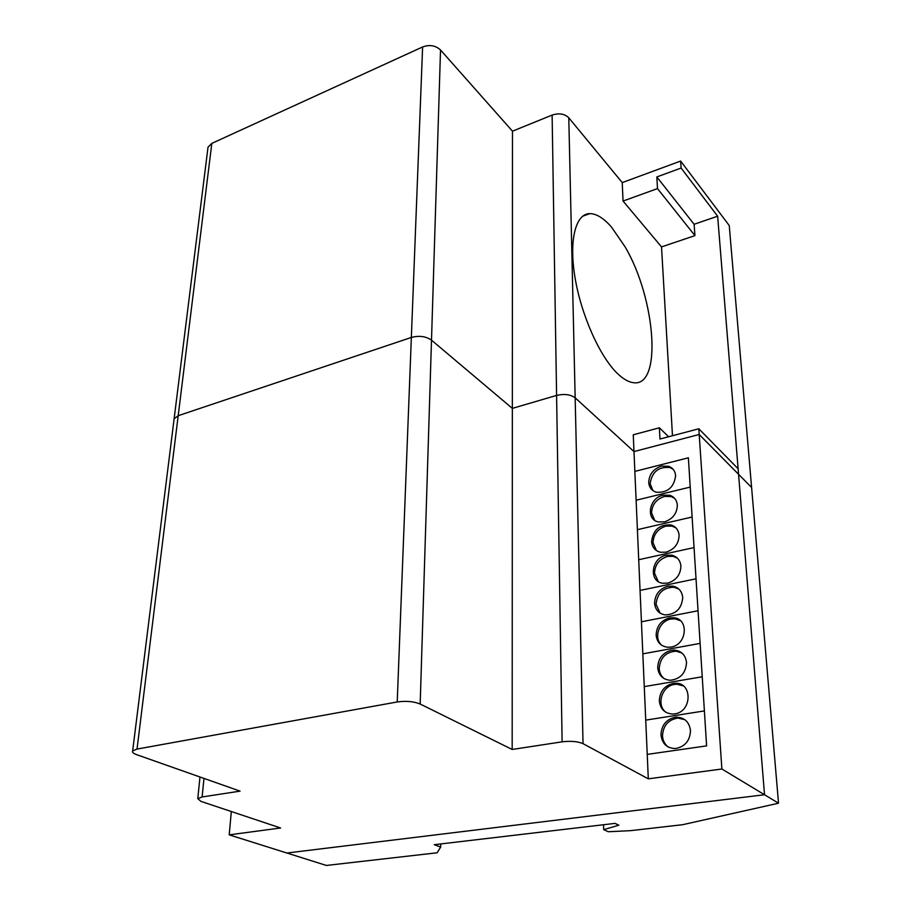 <?xml version="1.0" encoding="UTF-8"?>
<svg xmlns="http://www.w3.org/2000/svg" width="911" height="911" viewBox="0 0 911 911"><rect width="100%" height="100%" fill="white"/><g stroke="black" fill="none" stroke-linecap="round" stroke-linejoin="round"><path stroke-width="1.37" d="M611.463 227.044L625.037 246.744C655.886 298.842 662.604 388.576 632.826 382.586C628.009 381.834 622.782 378.703 617.111 373.18C599.563 356.099 581.127 314.75 574.989 277.411C568.749 240.003 575.672 213.527 589.895 213.618C596.511 213.709 603.708 218.184 611.463 227.044M623.044 201.046L657.503 188.6L656.831 176.939L681.121 168.045L717.64 216.214L694.114 224.277L694.934 235.619L661.523 246.915L623.044 201.046L622.236 182.599L568.783 117.792C564.581 113.773 559.024 112.862 552.123 115.082L512.483 131.184L440.525 49.98C435.583 45.459 429.616 44.445 422.613 46.951L211.819 143.38L208.027 147.161L207.799 149.062M694.934 235.619L657.503 188.6M694.114 224.277L656.831 176.939M698.805 428.774L659.963 439.034L659.37 427.794L633.259 434.798L633.988 451.571L699.192 434.49L698.805 428.774L738.104 468.766L738.559 474.278L717.64 216.214M668.606 436.756L659.37 427.794M681.121 168.045L680.642 161.065L622.236 182.599M661.523 246.915L672.477 435.731M231.326 811.53L229.208 834.852L280.577 827.985L200.978 801.395L197.778 798.662L202.117 796.954L240.071 791.135L136.582 754.638C133.313 753.443 132.004 752.213 132.653 750.971L137.026 749.081L397.219 701.96C406.101 700.73 413.753 701.424 420.176 704.032L512.176 749.468L562.11 741.827C570.833 740.802 577.802 741.417 583.04 743.661L648.302 778.837L633.988 451.571L575.16 397.822C570.491 394.452 564.308 393.654 556.587 395.42L512.346 408.379L431.495 340.145C425.904 336.296 419.185 335.396 411.351 337.446L178.192 415.701L174.126 418.764L173.933 420.324L174.126 418.764L178.192 415.701L411.351 337.446C419.185 335.396 425.904 336.296 431.495 340.145L512.346 408.379L556.587 395.42C564.308 393.654 570.491 394.452 575.16 397.822L633.988 451.571L699.192 434.49L738.559 474.278L764.523 794.745L286.885 853.015L764.523 794.745L721.876 768.998L699.192 434.49L751.598 487.465L729.244 225.541L680.642 161.065M512.176 749.468L512.483 131.184M684.821 719.667L677.966 718.073C668.275 719.622 663.117 725.566 662.502 735.894C662.832 740.745 664.848 744.503 668.526 747.179M660.987 734.983C661.397 725.486 666.009 719.588 674.823 717.287L676.486 717.128C684.616 717.526 689.285 722.002 690.492 730.554C690.026 740.643 685.083 746.633 675.655 748.523C667.057 748.398 662.172 743.877 660.987 734.983M683.352 685.949L677.032 684.229L674.493 684.423C661.693 685.96 655.886 705.615 666.294 712.516M674.641 713.871L672.91 714.03C664.893 713.575 660.373 709.213 659.325 700.935C659.746 691.643 664.301 685.801 673.013 683.432L675.552 683.227C692.713 682.578 692.041 711.912 674.641 713.871M681.872 652.971L676.087 651.16C665.725 652.003 660.099 657.833 659.2 668.651C659.473 672.83 661.124 676.156 664.153 678.638M657.719 667.649C658.129 658.551 662.639 652.766 671.248 650.317L674.618 650.112C681.633 651.046 685.596 655.203 686.53 662.57C685.789 673.172 680.358 679.071 670.234 680.278C662.798 679.538 658.619 675.336 657.719 667.649M680.392 620.698L675.119 618.842L670.974 619.013C658.983 620.79 652.948 638.645 662.103 645.523M671.077 647.049L667.649 647.243C660.771 646.275 656.933 642.221 656.136 635.092C656.546 626.176 661.01 620.448 669.517 617.931L673.684 617.749C689.228 618.637 687.053 644.874 671.077 647.049M678.911 589.11L674.151 587.253C663.288 587.379 657.252 593.072 656.045 604.335L660.133 613.16M654.588 603.241C654.998 594.496 659.416 588.836 667.831 586.251L672.717 586.115C678.672 587.401 682.02 591.228 682.738 597.57C681.701 608.628 675.848 614.413 665.167 614.914C658.812 613.752 655.282 609.858 654.588 603.241M677.431 558.181L673.149 556.348L667.604 556.416C659.291 559.058 654.929 564.661 654.519 573.213L658.232 581.503M666.169 555.243L671.737 555.175C677.215 556.587 680.266 560.242 680.904 566.13C680.528 574.818 676.121 580.489 667.661 583.12L662.764 583.256C648.325 581.605 651.354 557.76 666.169 555.243M675.951 527.89L672.124 526.125L665.964 526.114C657.753 528.824 653.438 534.358 653.028 542.74L656.398 550.551M679.105 535.361C678.741 543.878 674.368 549.492 666.009 552.18L660.475 552.26C655.089 550.848 652.128 547.283 651.593 541.555C653.119 529.917 659.496 524.372 670.724 524.907C675.757 526.41 678.547 529.895 679.105 535.361M674.482 498.226L671.077 496.541L664.37 496.449C656.239 499.205 651.98 504.694 651.57 512.916L654.633 520.261M662.969 495.197L669.687 495.277C674.299 496.837 676.85 500.162 677.351 505.241C676.975 513.599 672.66 519.145 664.392 521.901L658.266 521.912C645.352 519.338 649.236 497.85 662.969 495.197M673.013 469.165L670.006 467.571C658.596 466.421 651.98 471.807 650.135 483.707L652.936 490.608M648.723 482.454C649.144 474.38 653.369 468.937 661.409 466.113L668.628 466.273C672.853 467.878 675.188 471.033 675.632 475.758C673.958 487.51 667.467 492.988 656.159 492.191C651.627 490.653 649.144 487.396 648.723 482.454M778.529 803.206L751.598 487.465L738.559 474.278L764.523 794.745L778.529 803.206L682.578 824.717L630.56 830.661L608.286 831.732L603.697 829.648L618.854 825.195L614.993 823.385L434.251 844.702L440.673 847.059L437.121 852.787L326.366 865.45L229.208 834.852M648.302 778.837L721.876 768.998M440.673 847.059L440.742 843.928M603.697 829.648L603.56 824.728M645.728 720.123L704.397 710.933M634.853 471.397L688.363 457.8L706.606 745.881L647.231 754.388M644.271 686.621L702.233 676.782M642.836 653.847L700.126 643.394M641.435 621.792L698.054 610.746M640.057 590.419L696.027 578.815M638.713 559.718L694.057 547.579M636.117 500.23L690.219 487.089M637.404 529.667L692.121 517.015M583.04 743.661L568.783 117.792M137.026 749.081L211.819 143.38M397.219 701.96L422.613 46.951M420.176 704.032L440.525 49.98M562.11 741.827L552.123 115.082M202.117 796.954L203.984 778.404M589.895 213.618L582.573 216.249M132.653 750.971L208.027 147.161M676.486 717.128L677.966 718.073M674.618 650.112L676.087 651.16M672.717 586.115L674.151 587.253M671.737 555.175L673.149 556.348M669.687 495.277L671.077 496.541M668.628 466.273L670.006 467.571M197.778 798.662L199.987 777.003M670.724 524.907L672.124 526.125M673.684 617.749L675.119 618.842M675.552 683.227L677.032 684.229"/></g></svg>

